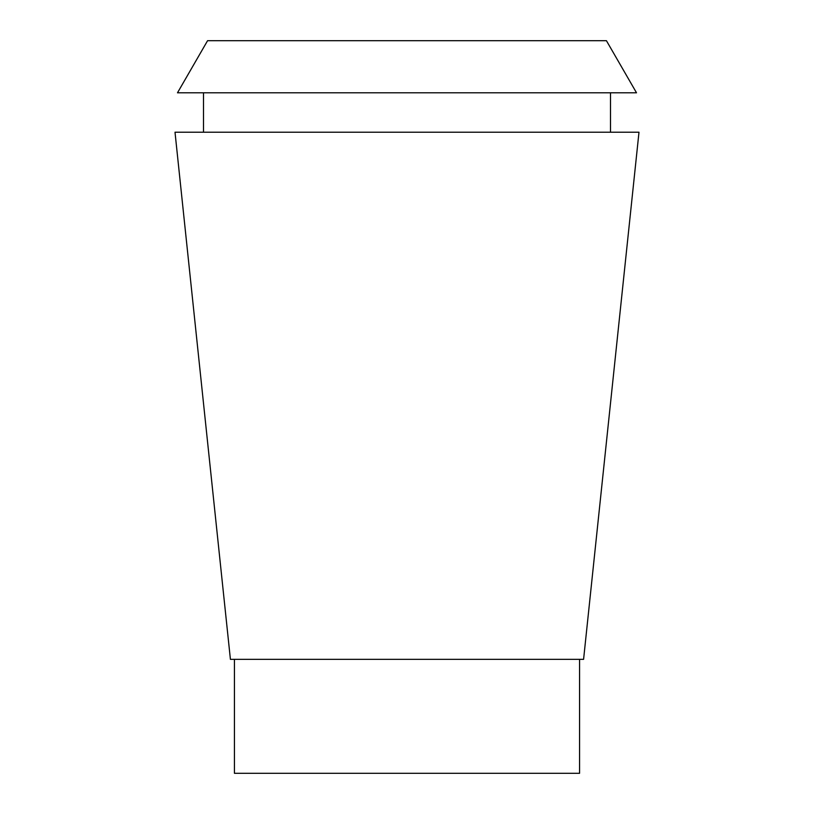 <?xml version="1.0" encoding="UTF-8"?>
<svg xmlns="http://www.w3.org/2000/svg" width="814" height="814" viewBox="0 0 814 814"><rect width="100%" height="100%" fill="white"/><g stroke="black" fill="none" stroke-linecap="round" stroke-linejoin="round"><path stroke-width="1.22" d="M234.432 659.34L234.432 773.3L579.568 773.3L579.568 659.34M230.413 659.34L583.587 659.34L638.99 132.214L175.01 132.214L230.413 659.34M177.493 92.796L636.507 92.796L606.43 40.7L207.57 40.7L177.493 92.796M203.5 92.796L203.5 132.214M610.5 92.796L610.5 132.214"/></g></svg>
